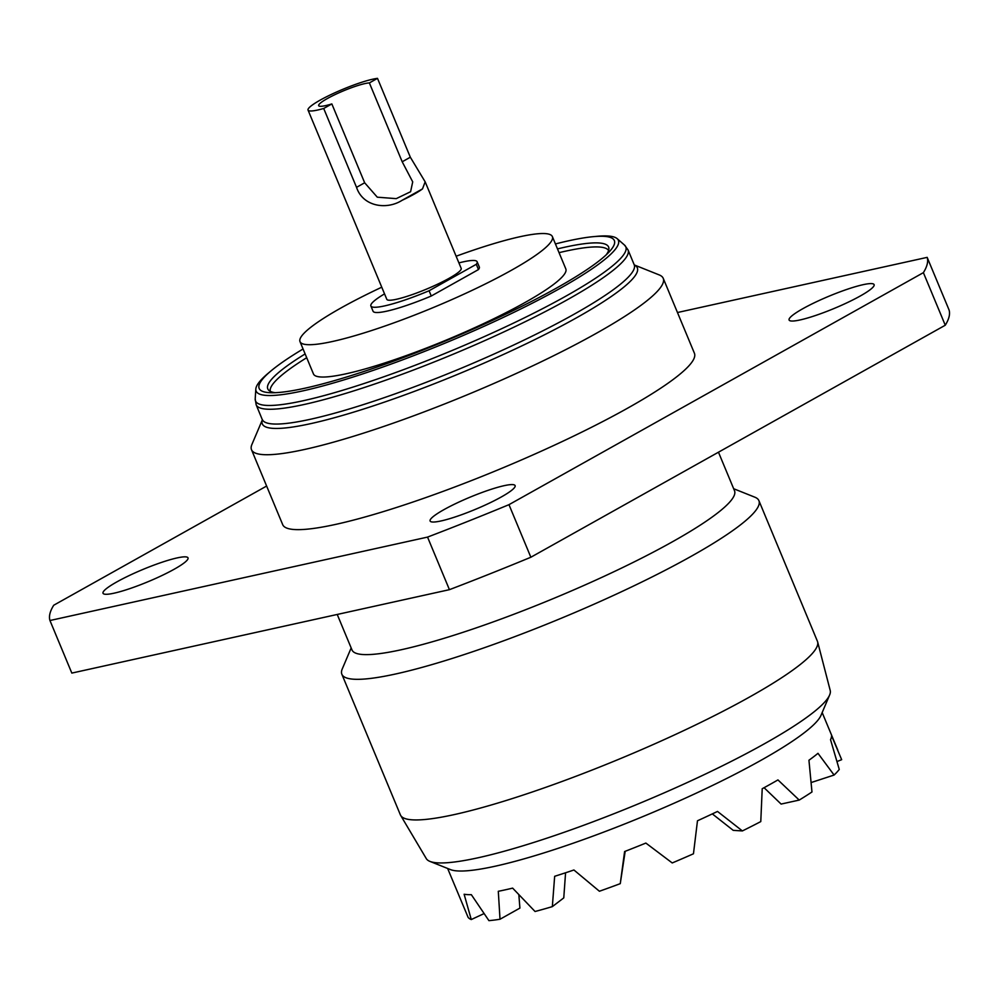 <?xml version="1.0" encoding="UTF-8"?>
<svg xmlns="http://www.w3.org/2000/svg" width="999" height="999" viewBox="0 0 999 999"><rect width="100%" height="100%" fill="white"/><g stroke="black" fill="none" stroke-linecap="round" stroke-linejoin="round"><path stroke-width="1.5" d="M370.879 305.981L373.064 311.238A57.542 8.304 -22.6 0 0 386.85 311.151A57.542 8.304 -22.6 0 0 431.268 296.004L429.083 290.746A57.542 8.304 157.4 0 1 384.665 305.894A57.542 8.304 157.4 0 1 370.879 305.981A57.542 8.304 157.4 0 1 384.54 293.868M458.916 262.899A57.542 8.304 157.4 0 1 463.349 261.838A57.542 8.304 157.4 0 1 477.135 261.75A57.542 8.304 157.4 0 1 476.286 264.31L478.471 269.568A57.542 8.304 -22.6 0 0 479.32 267.008L477.135 261.75M323.701 108.479A40.285 5.819 157.4 0 1 317.682 110.027A40.285 5.819 157.4 0 1 308.042 110.09A40.285 5.819 157.4 0 1 330.731 94.705A40.285 5.819 157.4 0 1 372.764 79.196A40.285 5.819 157.4 0 1 377.497 78.359L410.327 157.218L425.149 181.818L422.515 188.886A40.285 5.819 157.4 0 1 402.073 200.324C386.563 210.177 362.899 206.643 356.531 187.337L323.701 108.479L331.843 103.933A28.771 4.158 157.4 0 1 325.562 105.619A28.771 4.158 157.4 0 1 318.669 105.669A28.771 4.158 157.4 0 1 334.877 94.68A28.771 4.158 157.4 0 1 364.897 83.591A28.771 4.158 157.4 0 1 369.368 82.917L377.497 78.359M425.162 181.818L461.188 268.381A40.285 5.819 157.4 0 1 438.499 283.766A40.285 5.819 157.4 0 1 396.466 299.275A40.285 5.819 157.4 0 1 386.813 299.338L308.042 110.09M456.131 256.231A136.676 19.73 157.4 0 1 519.63 236.8A136.676 19.73 157.4 0 1 552.372 236.601A136.676 19.73 157.4 0 1 475.362 288.811A136.676 19.73 157.4 0 1 332.754 341.433A136.676 19.73 157.4 0 1 300.012 341.646A136.676 19.73 157.4 0 1 381.755 287.2M300.012 341.646L313.474 373.976A136.676 19.73 -22.6 0 0 346.216 373.763A136.676 19.73 -22.6 0 0 488.811 321.141A136.676 19.73 -22.6 0 0 565.821 268.931L552.372 236.601M802.921 308.654A46.041 6.643 -22.6 0 0 789.098 320.017A46.041 6.643 -22.6 0 0 815.571 315.484A46.041 6.643 -22.6 0 0 860.276 295.991A46.041 6.643 -22.6 0 0 874.1 284.628A46.041 6.643 -22.6 0 0 847.627 289.148A46.041 6.643 -22.6 0 0 802.921 308.654M174.201 569.23A46.041 6.643 -22.6 0 0 188.024 557.879A46.041 6.643 -22.6 0 0 161.551 562.4A46.041 6.643 -22.6 0 0 116.846 581.905A46.041 6.643 -22.6 0 0 103.022 593.256A46.041 6.643 -22.6 0 0 129.495 588.736A46.041 6.643 -22.6 0 0 174.201 569.23M504.083 485.689A46.041 6.643 -22.6 0 0 456.056 503.421A46.041 6.643 -22.6 0 0 430.107 521.003A46.041 6.643 -22.6 0 0 441.146 520.929A46.041 6.643 -22.6 0 0 489.173 503.209A46.041 6.643 -22.6 0 0 515.109 485.614A46.041 6.643 -22.6 0 0 504.083 485.689M555.419 243.943A192.37 27.772 157.4 0 1 568.269 240.871A192.37 27.772 157.4 0 1 593.394 236.651L597.027 236.313A196.204 28.322 157.4 0 1 617.17 238.661A196.204 28.322 157.4 0 1 513.711 312.437A196.204 28.322 157.4 0 1 303.134 390.821A196.204 28.322 157.4 0 1 255.819 389.073A196.204 28.322 157.4 0 1 268.356 373.127L271.141 370.791A192.37 27.772 157.4 0 1 303.072 348.988M593.394 236.651A192.37 27.772 157.4 0 1 609.34 251.711A192.37 27.772 157.4 0 1 480.207 325.974A192.37 27.772 157.4 0 1 305.244 388.136A192.37 27.772 157.4 0 1 270.604 392.719A192.37 27.772 157.4 0 1 271.141 370.791M275.075 392.694A184.59 26.648 157.4 0 1 268.519 390.035A184.59 26.648 157.4 0 1 305.132 353.933M557.492 248.888A184.59 26.648 157.4 0 1 564.385 247.302A184.59 26.648 157.4 0 1 608.903 248.351A184.59 26.648 157.4 0 1 606.168 254.87M270.292 391.346A183.254 26.449 157.4 0 1 306.705 357.704M559.053 252.66A183.254 26.449 157.4 0 1 564.934 251.311A183.254 26.449 157.4 0 1 608.591 250.537M634.328 264.96L659.228 274.925A222.989 32.193 157.4 0 1 663.236 278.334A222.989 32.193 157.4 0 1 537.587 363.524A222.989 32.193 157.4 0 1 304.932 449.388A222.989 32.193 157.4 0 1 251.511 449.725A222.989 32.193 157.4 0 1 251.91 444.468L262.4 419.78M663.236 278.334L694.417 353.246A222.989 32.193 157.4 0 1 568.768 438.436A222.989 32.193 157.4 0 1 336.114 524.3A222.989 32.193 157.4 0 1 282.692 524.637L251.511 449.725M733.678 488.736L754.844 497.19A225.861 32.605 157.4 0 1 758.903 500.649L817.432 641.283A225.861 32.605 157.4 0 1 817.644 641.92L830.219 690.484A218.806 31.581 157.4 0 1 829.62 695.017L820.991 715.359A202.847 29.283 157.4 0 1 694.218 794.105A202.847 29.283 157.4 0 1 495.404 866.17A202.847 29.283 157.4 0 1 450.449 869.592L429.932 861.4A218.806 31.581 157.4 0 1 426.298 858.616L400.699 815.471A225.861 32.605 157.4 0 1 400.387 814.872L341.858 674.25A225.861 32.605 157.4 0 1 342.257 668.93L351.173 647.951M829.62 695.017A218.806 31.581 157.4 0 1 692.869 779.957A218.806 31.581 157.4 0 1 478.421 857.704A218.806 31.581 157.4 0 1 429.932 861.4M817.644 641.92A225.861 32.605 157.4 0 1 688.186 728.496A225.861 32.605 157.4 0 1 454.508 814.535A225.861 32.605 157.4 0 1 400.699 815.471M758.903 500.649A225.861 32.605 157.4 0 1 631.63 586.937A225.861 32.605 157.4 0 1 395.966 673.913A225.861 32.605 157.4 0 1 341.858 674.25M718.468 452.197L734.515 490.759A207.168 29.908 157.4 0 1 617.782 569.892A207.168 29.908 157.4 0 1 401.635 649.662A207.168 29.908 157.4 0 1 352.01 649.974L337.225 614.46M837.075 761.513L841.67 759.677L831.53 735.676A202.847 29.283 157.4 0 1 830.531 739.672L839.26 769.43A202.847 29.283 157.4 0 1 834.09 775.049L817.981 753.321A202.847 29.283 157.4 0 1 808.94 760.239L811.975 791.97A202.847 29.283 157.4 0 1 799.225 800.074L777.946 779.919A202.847 29.283 157.4 0 1 762.212 788.723L760.776 821.59A202.847 29.283 157.4 0 1 742.382 830.931L717.507 811.438A202.847 29.283 157.4 0 1 697.477 820.778L693.456 853.783A202.847 29.283 157.4 0 1 672.227 862.949L645.866 843.069A202.847 29.283 157.4 0 1 624.6 851.535L620.267 883.653A202.847 29.283 157.4 0 1 599.412 891.245L573.926 869.992A202.847 29.283 157.4 0 1 554.657 876.298L552.335 906.63A202.847 29.283 157.4 0 1 535.052 911.5L512.649 888.123A202.847 29.283 157.4 0 1 505.257 889.834A202.847 29.283 157.4 0 1 498.301 891.295L500.012 919.242A202.847 29.283 157.4 0 1 488.923 920.641L471.353 894.692A202.847 29.283 157.4 0 1 464.123 894.255L471.266 919.555A202.847 29.283 157.4 0 1 468.069 917.269L447.639 868.468M500.012 919.242L519.905 908.103L518.856 894.754M431.268 296.004L478.471 269.568M552.335 906.63L563.773 897.876L565.571 872.776M620.267 883.653L625.187 851.298M742.382 830.931L733.254 830.369L712.324 813.898M799.225 800.074L781.106 804.07L764.085 787.712M811.2 782.529L834.09 775.049M471.266 919.555L484.003 913.61M677.472 312.525L927.172 257.367L949.05 309.94A474.75 68.531 157.4 0 1 945.266 325.224L923.388 272.652L508.978 504.67L530.856 557.242A474.75 68.531 157.4 0 1 449.425 589.672L427.547 537.1L49.95 620.516L71.828 673.089L449.425 589.672M508.978 504.67A474.75 68.531 157.4 0 1 427.547 537.1M927.172 257.367A474.75 68.531 157.4 0 1 923.388 272.652M49.95 620.516A474.75 68.531 157.4 0 1 53.734 605.232L266.633 486.038M945.266 325.224L530.856 557.242M369.368 82.917L402.197 161.776L412.712 181.868L410.601 191.721L396.241 198.639L377.297 197.19L364.66 182.78L331.843 103.933M429.083 290.746L476.286 264.31M617.17 238.661L624.562 245.13A200.549 28.946 157.4 0 1 518.818 320.554A200.549 28.946 157.4 0 1 303.571 400.661A200.549 28.946 157.4 0 1 255.207 398.888L256.156 404.745L262.412 419.955M624.562 245.13L628.046 249.937A201.411 29.071 157.4 0 1 514.56 326.873A201.411 29.071 157.4 0 1 304.408 404.433A201.411 29.071 157.4 0 1 256.156 404.745M634.353 264.997A203.097 29.321 157.4 0 1 533.766 340.122A203.097 29.321 157.4 0 1 310.964 423.588A203.097 29.321 157.4 0 1 262.4 419.817M628.046 249.937L634.203 264.735A201.411 29.071 157.4 0 1 520.716 341.683A201.411 29.071 157.4 0 1 310.577 419.23A201.411 29.071 157.4 0 1 262.325 419.543M402.073 200.324L422.515 188.886M356.531 187.337L364.66 182.78M402.197 161.776L410.327 157.218M822.177 712.562L837.811 750.137M255.819 389.073L255.207 398.888"/></g></svg>
